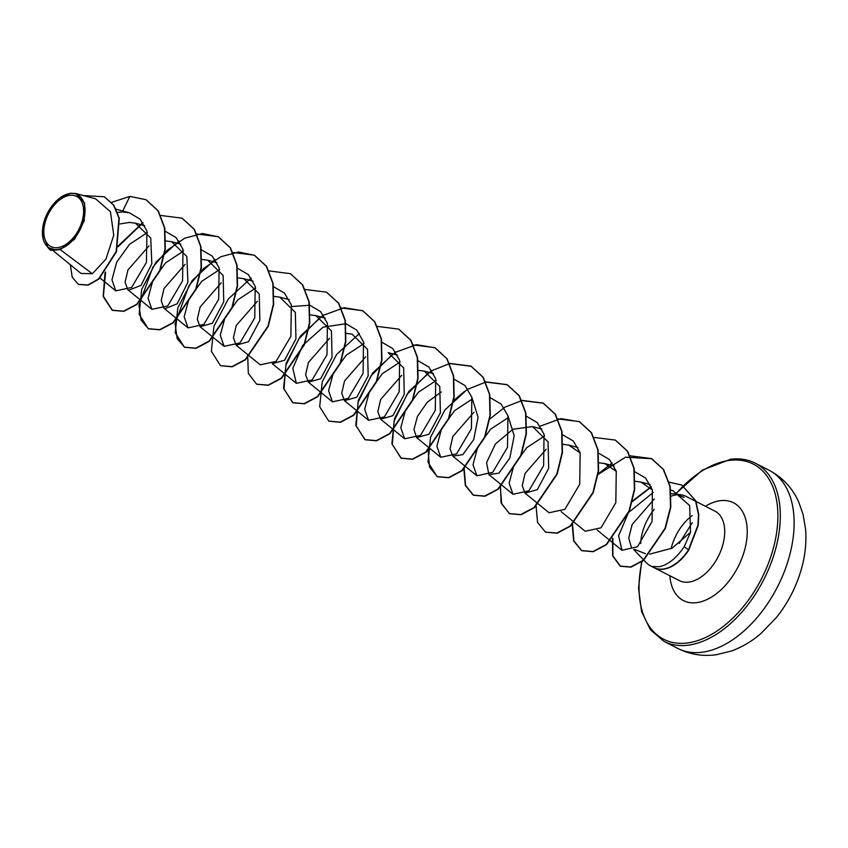 <?xml version="1.0" encoding="UTF-8"?>
<svg xmlns="http://www.w3.org/2000/svg" width="848" height="848" viewBox="0 0 848 848"><rect width="100%" height="100%" fill="white"/><g stroke="black" fill="none" stroke-linecap="round" stroke-linejoin="round"><path stroke-width="1.27" d="M69.716 195.337A28.196 17.066 117.1 0 1 82.701 218.975A28.196 17.066 117.1 0 1 57.738 247.648A28.196 17.066 117.1 0 1 44.753 224.01A28.196 17.066 117.1 0 1 69.716 195.337M70.151 193.461A30.221 18.296 117.1 0 1 84.058 218.795A30.221 18.296 117.1 0 1 57.304 249.524A30.221 18.296 117.1 0 1 42.4 232.628A30.221 18.296 117.1 0 1 60.293 197.69A30.221 18.296 117.1 0 1 70.151 193.461M60.293 197.69L70.532 193.227L75.769 193.514L84.641 202.99L84.175 220.946L74.571 239.253L60.187 249.577L50.392 250.298L57.251 249.927M654.264 567.672A37.725 22.832 -62.9 0 0 654.412 567.757A37.725 22.832 -62.9 0 0 663.592 569.167A37.725 22.832 -62.9 0 0 688.746 550.098L684.272 546.578L690.548 532.279L672.072 548.19L649.632 554.147M684.272 546.578C676.63 557.973 668.319 564.683 659.341 566.729L652.313 566.496A37.725 22.832 -62.9 0 0 654.115 567.598A37.725 22.832 -62.9 0 0 663.295 569.019A37.725 22.832 -62.9 0 0 688.438 549.949L697.925 525.198L698.476 514.503L695.466 500.617L681.824 485.077L695.763 500.776L698.773 514.651L698.222 525.357L688.746 550.098M645.455 553.702L634.304 549.239M631.325 547.108L628.728 538.13L632.142 524.509L654.253 499.048M678.432 494.681A39.019 23.617 -62.9 0 0 676.46 494.84A39.019 23.617 -62.9 0 0 670.991 496.292M654.274 509.309A39.019 23.617 -62.9 0 0 640.675 543.494M633.721 549.599L646.473 562.849A39.019 23.617 -62.9 0 0 650.384 565.775A39.019 23.617 -62.9 0 0 652.547 566.665M650.384 565.775L679.396 580.626A39.019 23.617 117.1 0 0 688.894 582.088A39.019 23.617 117.1 0 0 721.298 549.61A39.019 23.617 117.1 0 0 714.97 511.164L685.958 496.303A39.019 23.617 -62.9 0 0 681.304 494.84L675.146 493.96L684.209 497.405M53.519 251.029L81.005 273.438L92.347 273.745L60.187 249.577M120.151 223.925L129.543 222.42L135.404 223.194L150.732 237.959L151.813 263.76L141.065 285.341L128.62 290.26M183.507 251.072L165.614 262.827L152.788 280.667L148.061 298.273L151.919 309.361L127.836 289.73L125.091 282.236L127.921 270.014L149.004 245.867M165.54 240.917L171.508 241.68L186.825 256.456L187.917 282.246L177.179 303.828L164.724 308.746M219.611 269.558L201.739 281.313L188.892 299.153L184.164 316.77L188.023 327.858L163.94 308.216L161.194 300.733L164.024 288.5L185.108 264.364M201.654 259.403L207.612 260.166L223.13 275.462L223.745 301.909L212.36 323.268L200.043 326.703L197.298 319.219L200.128 306.987L221.211 282.85M237.758 277.9L243.715 278.663L259.234 293.938L259.848 320.385L248.475 341.744L236.147 345.2L233.401 337.716L236.242 325.484L257.315 301.347M273.862 296.387L279.829 297.15L295.337 312.424L295.952 338.871L284.578 360.241L272.25 363.686L296.344 383.328L312.17 379.893L326.989 354.761L327.413 323.332L320.597 311.608L309.838 305.227L291.829 306.541M309.965 314.873L315.933 315.647L331.441 330.921L332.056 357.368L320.682 378.727L308.365 382.183L305.619 374.689L308.449 362.456L329.533 338.32M346.069 333.37L352.037 334.133L367.544 349.397L368.17 375.855L356.785 397.224L344.468 400.669L341.723 393.175L344.553 380.943L365.636 356.807M397.468 355.132L388.14 352.62L403.659 367.894L404.263 394.352L392.889 415.711L380.572 419.156L377.826 411.672L380.657 399.44L401.74 375.304M418.287 370.343L424.244 371.117L439.762 386.391L440.377 412.849L428.993 434.208L416.675 437.653L413.941 429.512L417.502 416.283L427.275 402.249L441.278 391.977M471.901 397.5L478.092 417.258L473.693 439.593L462.828 454.655L452.779 456.139L450.034 448.645L452.874 436.423L473.947 412.287M508.016 415.986L514.195 435.745L509.796 458.079L498.931 473.142L488.883 474.626L486.572 462.637L495.338 444.076L512.902 429.236L532.565 426.586L548.073 441.861L548.688 468.319L537.314 489.678L524.997 493.112L522.251 485.628L525.082 473.396L546.165 449.26M562.701 444.31L568.669 445.073L580.223 452.97M599.112 462.796L604.772 463.559L616.326 471.446M635.216 481.282L640.876 482.056L652.43 489.943M690.548 532.279L689.657 505.62L672.952 490.674L670.503 490.017M653.151 492.497L628.94 512.224M628.124 513.369L618.595 535.745L621.997 550.31L637.537 546.706L652.07 521.435L652.388 489.815L645.561 478.028L634.389 471.53M561.1 511.609L585.184 531.251L601.02 527.816L615.828 502.694L616.252 471.234L609.447 459.521L598.582 453.118M524.997 493.123L549.08 512.754L564.906 509.33L579.725 484.197L580.149 452.747L573.322 441.024L562.182 434.547M544.564 435.967L526.672 447.723L513.846 465.563L509.118 483.18L512.976 494.267L528.802 490.844L543.61 465.722L544.056 434.271L537.229 422.548L526.078 416.061M508.461 417.481L490.579 429.226L477.731 447.087L473.014 464.683L476.873 475.77L492.688 472.357L507.507 447.235L507.941 415.785L501.126 404.051L489.974 397.564M472.357 398.995L454.475 410.739L441.617 428.6L436.9 446.196L440.769 457.284L456.584 453.86L471.403 428.749L471.838 397.277L465.011 385.543L453.86 379.077M436.243 380.498L418.382 392.242L405.524 410.103L400.797 427.721L404.666 438.798L420.491 435.363L435.3 410.262L435.724 378.78L428.908 367.067L417.757 360.591M400.139 362.011L382.268 373.756L369.421 391.596L364.693 409.213L368.551 420.301L384.377 416.887L399.196 391.744L399.62 360.305L392.804 348.581L381.653 342.094M364.036 343.514L346.143 355.28L333.306 373.12L328.589 390.727L332.448 401.814L348.263 398.401L363.092 373.268L363.516 341.808L356.701 330.095L345.942 323.713L323.088 327.18L302.683 345.412L292.814 368.276L296.344 383.328M236.147 345.2L260.241 364.831L276.056 361.407L290.885 336.296L291.309 304.814L284.483 293.101L273.342 286.624M255.714 288.055L237.843 299.8L224.996 317.65L220.268 335.267L224.137 346.344L239.963 342.91L254.771 317.799L255.195 286.327L248.379 274.614L237.228 268.138M188.023 327.858L203.838 324.434L218.667 299.302L219.102 267.873L212.286 256.128L201.124 249.641M151.919 309.361L167.734 305.948L182.564 280.805L182.988 249.354L176.161 237.631L165.021 231.154M147.404 232.585L129.521 244.33L116.664 262.202L111.957 279.787L115.816 290.875L131.641 287.44L146.46 262.329L146.895 230.879L140.068 219.144L129.309 212.774L122.292 211.926L117.575 212.413M92.347 273.745L105.968 259.085L113.749 235.172L110.431 211.724L95.612 198.845L75.779 193.514M48.039 247.542L50.191 249.301L55.968 250.118L48.039 247.542L42.4 232.628M78.472 284.398L88.097 285.182L98.866 279.13L116.483 251.686L119.282 218.265L113.844 205.195L104.41 196.842M122.292 211.926L129.818 196.397L111.597 202.354M70.363 264.767L72.197 277.222L78.313 284.324L87.789 285.023L98.569 278.971L116.187 251.527L118.974 218.116L113.537 205.046L104.262 196.757L83.38 195.559M47.594 247.16L50.392 250.298M670.863 493.737L675.146 493.96M146.089 199.768L158.247 210.866L164.819 228.08L165.318 249.058L159.986 270.788L137.185 304.294L123.882 311.333L112.445 310.336L103.414 296.334L105.587 272.06M117.967 246.863L142.994 222.77M182.193 218.265L194.351 229.352L200.934 246.577L201.421 267.555L196.089 289.274L173.289 322.791L159.986 329.83L148.548 328.833L141.054 320.131L138.987 305.216L152.863 267.141L167.363 250.118L184.673 238.246L202.492 233.518L218.455 236.836L230.455 247.849L237.037 265.064L237.525 286.052L232.193 307.771L209.392 341.278L196.089 348.316L184.652 347.32L177.158 338.617L175.091 323.703L188.966 285.628L203.478 268.604L220.777 256.743L238.595 252.015L254.559 255.322L266.569 266.336L273.141 283.55L273.628 304.538L268.297 326.257L245.507 359.764L232.204 366.802L220.607 365.732M290.504 273.734L302.672 284.822L309.244 302.047L309.732 323.024L304.4 344.744L281.61 378.261L268.307 385.299L256.711 384.229M326.618 292.221L338.776 303.308L345.348 320.533L345.836 341.511L340.514 363.23L317.714 396.747L304.411 403.786L292.973 402.789L284.006 389.105L285.861 365.361L298.888 338.755L320.258 317.332M323.523 315.223L344.193 307.697L362.87 310.792L374.88 321.805L381.462 339.02L381.95 360.008L376.618 381.727L353.817 415.244L340.514 422.283L328.918 421.202M398.825 329.204L410.983 340.292L417.566 357.517L418.053 378.494L412.722 400.224L389.921 433.731L376.618 440.769L365.181 439.773L356.213 426.088L358.068 402.334L371.095 375.738L392.465 354.316M395.73 352.206L416.41 344.68L435.088 347.775L447.087 358.789L453.669 376.003L454.157 396.991L448.825 418.711L426.035 452.217L412.732 459.256L401.284 458.259L392.327 444.575L394.172 420.831L407.199 394.225L428.569 372.802M431.833 370.693L449.557 363.622M449.769 363.58L471.191 366.262L483.201 377.275L489.773 394.49L490.261 415.478L484.929 437.197L462.139 470.704L448.836 477.753L437.388 476.756L429.48 466.951L428.092 450.044M453.298 400.828L464.683 391.299M467.948 389.19L485.671 382.109M485.872 382.077L507.295 384.748L519.305 395.762L525.877 412.987L526.364 433.964L521.032 455.683L498.242 489.201L484.939 496.239L473.502 495.243L465.584 485.448L464.195 468.531M489.402 419.315L505.111 407.051L521.774 400.606M521.986 400.563L543.398 403.245L555.408 414.259L561.98 431.473L562.478 452.45L557.147 474.18L534.346 507.687L521.043 514.725L509.606 513.729L501.687 503.935L500.309 487.017M540.155 426.162L560.825 418.636L579.502 421.732L591.512 432.745L598.094 449.97L598.582 470.947L593.25 492.667L570.45 526.184L557.147 533.222L545.561 532.141M615.457 440.144L627.615 451.242L634.198 468.456L634.686 489.434L629.354 511.164L606.553 544.67L593.25 551.709L581.813 550.712L573.905 540.918L572.517 524M598.105 474.403L625.527 457.189L651.72 458.715L663.613 469.559L670.217 486.498L670.81 507.189L665.362 528.474L643.399 560.539L630.965 567.132L620.471 566.241L612.892 555.906L612.86 538.226M631.961 501.91L651.317 486.932M129.818 196.397L145.93 199.693L157.94 210.707L164.523 227.932L165.01 248.909L159.678 270.629L136.888 304.146L123.585 311.184L112.137 310.188L103.18 296.503L105.035 272.749M118.211 245.941L142.835 222.536M160.834 215.466L182.044 218.19L194.054 229.204L200.626 246.418L201.114 267.406L195.782 289.126L172.992 322.632L159.689 329.671L148.241 328.674L139.157 314.29L141.701 289.369L156.106 262L178.939 241.023M196.736 233.995L218.148 236.677L230.158 247.69L236.73 264.915L237.217 285.893L231.886 307.612L209.096 341.129L195.793 348.168L184.355 347.171L175.26 332.776L177.815 307.856L192.21 280.487L215.042 259.52M232.84 252.492L254.252 255.163L266.261 266.177L272.844 283.402L273.332 304.379L268 326.109L245.199 359.616L231.896 366.654L220.459 365.658L211.364 351.273L213.919 326.353L228.313 298.984L251.146 278.006M269.155 270.936L290.355 273.66L302.365 284.674L308.948 301.888L309.435 322.865L304.103 344.595L281.313 378.102L268.01 385.14L256.562 384.144L248.316 373.332L247.658 354.581M305.047 289.465L326.459 292.147L338.469 303.16L345.051 320.374L345.539 341.362L340.207 363.082L317.417 396.588L304.114 403.637L292.666 402.641L283.571 388.246L286.126 363.326L300.521 335.956L323.364 314.99M341.15 307.962L362.573 310.633L374.583 321.646L381.155 338.871L381.642 359.849L376.311 381.579L353.521 415.085L340.218 422.124L328.77 421.127L319.675 406.743L322.229 381.812L336.624 354.453L359.467 333.476M377.466 326.406L398.677 329.13L410.686 340.143L417.258 357.368L417.746 378.346L412.414 400.065L389.624 433.572L376.321 440.61L364.873 439.614L355.789 425.23L358.333 400.309L372.738 372.94L395.571 351.962M413.368 344.935L434.78 347.616L446.79 358.63L453.373 375.855L453.86 396.832L448.528 418.552L425.728 452.069L412.425 459.107L400.987 458.111L391.893 443.716L394.447 418.795L408.842 391.426L431.674 370.459M449.684 363.389L470.884 366.103L482.894 377.116L489.476 394.341L489.964 415.319L484.632 437.038L461.842 470.555L448.528 477.594L437.091 476.597L427.996 462.213L430.551 437.292L444.946 409.923L467.778 388.946M485.787 381.876L506.987 384.6L518.997 395.613L525.58 412.828L526.067 433.805L520.736 455.535L497.946 489.042L484.643 496.08L473.195 495.084L465.34 485.459L463.845 468.849M521.891 400.373L543.091 403.086L555.101 414.1L561.683 431.325L562.171 452.302L556.839 474.021L534.049 507.539L520.746 514.577L509.298 513.581L501.051 502.758L500.405 484.017M557.783 418.901L579.205 421.573L591.215 432.597L597.787 449.811L598.275 470.799L592.943 492.518L570.153 526.025L556.85 533.063L545.402 532.067L537.558 522.432L536.053 505.832M593.897 437.388L615.309 440.07L627.319 451.083L633.891 468.308L634.378 489.285L629.046 511.005L606.256 544.511L592.953 551.55L581.516 550.553L573.661 540.929L572.167 524.318M597.808 474.244L612.203 462.913M630.212 455.842L651.412 458.556L663.316 469.41L669.92 486.349L670.503 507.04L665.065 528.325L643.102 560.38L630.668 566.973L620.164 566.082L612.659 555.981L612.447 538.681M632.142 501.242L651.211 486.678M668.945 482.12L681.824 485.077M702.229 652.229A100.096 60.59 -62.9 0 0 785.354 568.902A100.096 60.59 -62.9 0 0 769.125 470.28C782.503 477.392 792.339 487.907 798.646 501.815L803.13 514.566L805.589 529.269C806.596 542.349 805.197 555.62 801.392 569.061C796.293 586.858 787.983 602.992 776.45 617.45L760.921 633.53C751.837 641.364 741.936 647.215 731.22 651.084L715.998 654.773C702.61 656.553 689.901 654.455 677.87 648.466A100.096 60.59 -62.9 0 0 702.229 652.229M769.125 470.28L755.303 463.199A100.096 60.59 117.1 0 1 771.532 561.821A100.096 60.59 117.1 0 1 688.406 645.148A100.096 60.59 117.1 0 1 664.048 641.395L677.87 648.466M675.814 494.055A98.389 59.561 117.1 0 1 729.375 460.411A98.389 59.561 117.1 0 1 774.68 542.9A98.389 59.561 117.1 0 1 687.569 642.943A98.389 59.561 117.1 0 1 642.084 561.175M671.075 548.741A39.019 23.617 117.1 0 1 692.233 515.531M705.409 506.267A54.95 33.263 117.1 0 1 720.143 500.712A54.95 33.263 117.1 0 1 745.445 546.78A54.95 33.263 117.1 0 1 696.791 602.642A54.95 33.263 117.1 0 1 669.835 575.728M755.303 463.199C747.936 459.436 739.615 458.143 730.351 459.33L702.356 470.121L675.358 493.992M692.328 522.633L679.237 543.441M116.208 209.244L129.309 212.774M100.085 278.049L115.816 290.875M135.404 223.194L144.732 225.695M171.508 241.68L180.836 244.192M207.612 260.177L216.94 262.679M200.043 326.713L224.137 346.344M243.726 278.663L253.043 281.165M279.829 297.15L289.157 299.662M315.933 315.647L325.25 318.148M308.365 382.183L332.448 401.814M344.468 400.669L368.551 420.301M380.572 419.156L404.655 438.798M424.254 371.117L433.572 373.618M416.675 437.653L440.769 457.284M452.779 456.139L476.873 475.77M488.883 474.626L512.976 494.267M532.565 426.586L541.893 429.088M568.669 445.073L577.997 447.585M604.772 463.559L614.1 466.071M597.204 530.095L621.997 550.31M640.887 482.056L650.204 484.558M641.607 561.546L638.533 588.109L641.576 611.514L650.374 629.746L664.048 641.395"/></g></svg>
